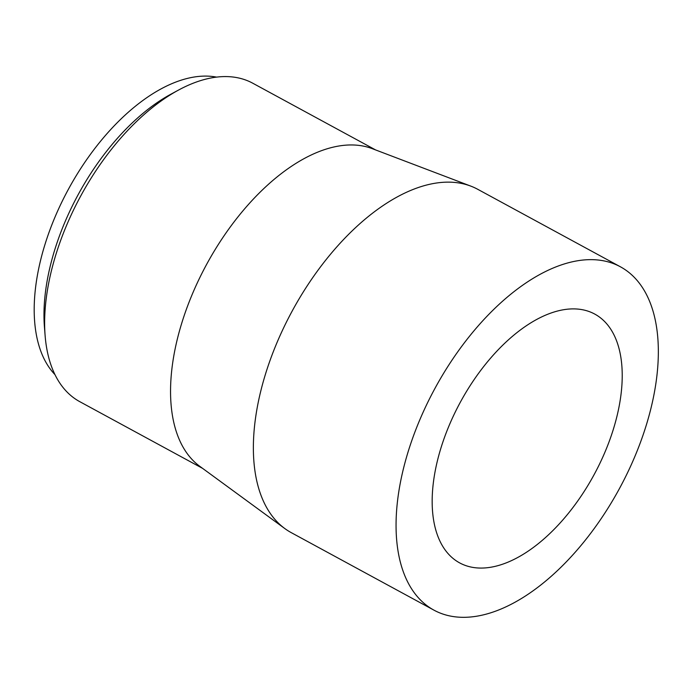 <?xml version="1.0" encoding="UTF-8"?>
<svg xmlns="http://www.w3.org/2000/svg" width="693" height="693" viewBox="0 0 693 693"><rect width="100%" height="100%" fill="white"/><g stroke="black" fill="none" stroke-linecap="round" stroke-linejoin="round"><path stroke-width="1.04" d="M620.443 266.814L477.754 189.31A195.357 104.964 118.5 0 0 470.833 186.131L372.254 148.657A181.202 97.358 118.5 0 0 206.635 264.362A181.202 97.358 118.5 0 0 199.731 466.276L284.832 528.568A195.357 104.964 118.5 0 0 291.268 532.648L433.957 610.152A195.357 104.964 118.5 0 0 618.858 489.648A195.357 104.964 118.5 0 0 620.443 266.814A195.357 104.964 118.5 0 0 434.961 388.383A195.357 104.964 118.5 0 0 433.957 610.152M375.571 149.913L252.772 83.221A181.202 97.358 118.5 0 0 178.447 90.107A181.202 97.358 118.5 0 0 45.114 335.585A181.202 97.358 118.5 0 0 79.799 401.68L202.599 468.373M470.833 186.131A195.357 104.964 118.5 0 0 292.273 310.88A195.357 104.964 118.5 0 0 284.832 528.568M593.615 475.554A141.563 76.065 118.5 0 0 594.767 314.085A141.563 76.065 118.5 0 0 460.36 402.174A141.563 76.065 118.5 0 0 459.632 562.881A141.563 76.065 118.5 0 0 593.615 475.554M216.588 77.114A171.769 92.29 118.5 0 0 68.399 189.284A171.769 92.29 118.5 0 0 54.981 374.644M178.447 90.107L170.824 94.239A171.769 92.29 118.5 0 0 44.43 326.931L45.114 335.585"/></g></svg>
